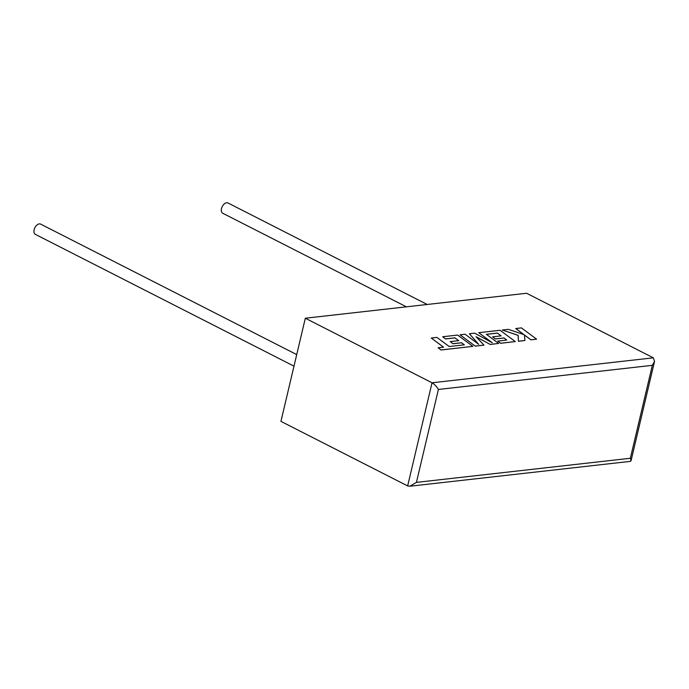 <?xml version="1.0" encoding="UTF-8"?>
<svg xmlns="http://www.w3.org/2000/svg" width="689" height="689" viewBox="0 0 689 689"><rect width="100%" height="100%" fill="white"/><g stroke="black" fill="none" stroke-linecap="round" stroke-linejoin="round"><path stroke-width="1.03" d="M296.718 354.594L40.634 224.114A5.77 3.505 117 0 0 39.282 223.891A5.77 3.505 117 0 0 34.45 228.662A5.77 3.505 117 0 0 35.397 234.389L293.988 366.152M406.389 306.82L222.762 213.263A5.77 3.505 -63 0 1 221.815 207.535A5.77 3.505 -63 0 1 226.647 202.764A5.77 3.505 -63 0 1 227.999 202.988L427.197 304.478M305.322 318.223L280.94 421.367L407.647 485.926L409.843 486.236L416.432 482.386L630.357 458.263L652.328 365.334L654.55 361.363L653.336 357.824L526.62 293.264L305.322 318.223L432.029 382.783L653.336 357.824M409.843 486.236L630.401 461.363L631.046 460.795L630.357 458.263M652.328 365.334L438.402 389.457C436.654 386.503 434.535 384.273 432.029 382.783L407.647 485.926M515.76 328.515L524.019 334.647L508.353 329.351L502.315 330.031L518.128 335.31L518.421 341.219L524.94 340.487L524.458 334.992L530.952 339.806L536.593 339.169L521.392 327.878L515.742 328.567L523.873 334.596M536.593 339.169L530.935 339.858L524.467 335.061M502.315 330.031L518.111 335.362L518.404 341.27L524.94 340.487M497.355 333.063L501.144 335.87L492.635 336.835L495.451 338.919L503.96 337.954L506.777 340.056L497.742 341.081L500.645 343.225L515.294 341.572L500.102 330.281L478.743 332.692L492.273 342.743L474.661 333.149L469.373 333.752L478.7 344.328L465.101 334.225L460.063 334.794L475.246 346.136L483.954 345.111L476.056 336.706L490.206 344.448L498.664 343.449L486.356 334.303L497.355 333.063L501.075 335.879M475.264 346.085L483.954 345.111M476.168 336.826L490.206 344.448M490.224 344.405L498.664 343.449M486.417 334.346L497.337 333.114M492.635 336.835L495.434 338.971L503.943 338.006L506.699 340.065M497.742 341.081L500.636 343.277L515.294 341.572M478.743 332.692L491.972 342.579M469.373 333.752L478.536 344.207M460.063 334.794L475.246 346.136M431.271 338.041L443.535 347.153L438.101 347.764L441.038 349.943L472.869 346.36L457.677 335.069L442.7 336.757L445.602 338.902L454.938 337.851L458.719 340.659L450.21 341.615L453.026 343.699L461.535 342.743L464.352 344.844L449.176 346.515L436.921 337.412L431.271 338.041L443.466 347.161M438.101 347.764L441.029 349.995L472.869 346.36M442.7 336.757L445.594 338.954L454.921 337.903L458.65 340.659M450.21 341.615L453.017 343.751L461.527 342.795L464.283 344.853M438.402 389.457L416.432 482.386M654.55 361.363L631.046 460.795"/></g></svg>
